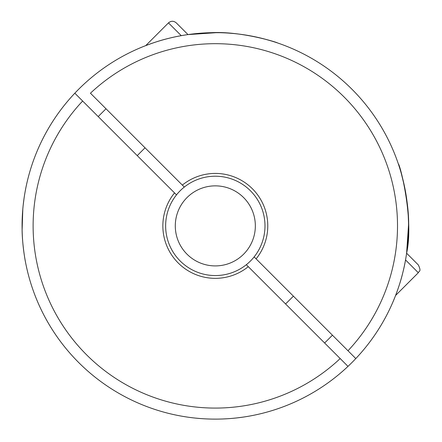<?xml version="1.0" encoding="UTF-8"?>
<svg xmlns="http://www.w3.org/2000/svg" width="442" height="442" viewBox="0 0 442 442"><rect width="100%" height="100%" fill="white"/><g stroke="black" fill="none" stroke-linecap="round" stroke-linejoin="round"><path stroke-width="0.66" d="M24.128 197.812L23.211 204.994M22.807 209.11L22.122 229.95M23.106 245.785L23.68 250.736M82.637 101.019A182.192 182.192 0 0 0 86.483 354.716A182.192 182.192 0 0 0 340.185 358.561L347.992 366.374A193.237 193.237 0 0 1 78.676 362.523A193.237 193.237 0 0 1 74.825 93.207L176.491 194.872A49.692 49.692 0 0 0 246.327 264.708A49.692 49.692 0 0 0 254.139 256.901L355.804 358.567A193.237 193.237 0 0 1 244.365 416.928L242.691 417.171M183.021 416.403L186.32 416.933M195.43 418.093L200.607 418.563M206.016 418.9L210.607 419.066M212.381 419.099L216.873 419.115M222.21 418.999L227.332 418.745M232.221 418.381L236.691 417.933M240.536 417.469L242.083 417.259M243.304 417.082L244.083 416.966M246.327 264.708L340.185 358.561M180.778 416.01A193.237 193.237 0 0 1 25.327 261.178C25.188 261.007 22.056 243.006 22.1 228.818M23.73 200.662L24.028 198.508M243.371 417.077L236.669 417.939M347.992 350.755A182.192 182.192 0 0 0 344.147 97.052A182.192 182.192 0 0 0 90.444 93.207L182.336 185.099A52.449 52.449 0 0 1 256.1 258.863L254.139 256.901A49.692 49.692 0 0 0 184.303 187.065A49.692 49.692 0 0 0 176.491 194.872M244.078 416.972A193.237 193.237 0 0 1 186.143 416.905M184.949 416.723A193.237 193.237 0 0 1 180.806 416.016M25.293 261.001A193.237 193.237 0 0 1 351.954 89.245A193.237 193.237 0 0 1 355.804 358.567M174.529 192.905A52.449 52.449 0 0 0 248.293 266.67M255.343 225.884A40.029 40.029 0 0 1 195.303 260.548A40.029 40.029 0 0 1 195.303 191.22A40.029 40.029 0 0 1 255.343 225.884M394.165 299.046L392.91 302.052C393.562 300.742 399.756 285.648 402.684 273.15C406.143 259.763 408.088 245.327 408.513 229.846C410.17 199.966 398.69 163.479 398.336 163.888L398.844 165.407M400.148 169.518L401.209 173.12M402.982 179.833L405.529 191.845M406.204 195.856L406.734 199.458M407.187 202.961L407.502 205.779M408.148 213.425L408.524 222.58M408.546 224.834L406.607 253.211C409.027 236.503 409.176 219.414 407.065 201.955M392.91 302.052L394.944 297.112M264.36 38.979L271.681 41.051M274.305 41.874L271.476 40.99M271.117 40.879L267.946 39.951M267.907 39.94L265.531 39.288M249.835 35.758L245.255 34.984M239.641 34.183L236.625 33.824M233.708 33.526L228.276 33.084M216.685 32.653L211.182 32.691M210.834 32.702L191.347 34.139M181.259 35.675L168.468 22.879C171.071 20.741 173.673 20.741 176.275 22.879C173.673 20.741 171.071 20.741 168.468 22.879L145.738 45.609L143.722 46.399M142.026 47.084L139.943 47.951M139.374 48.195L139.147 48.294C140.562 47.592 155.562 41.46 167.827 38.576C181.27 35.078 195.74 33.117 211.243 32.691C241.05 30.99 277.803 42.526 277.311 42.863L277.311 42.863M205.027 32.923L211.127 32.691M211.409 32.686L219.431 32.691M235.249 33.68L238.15 34.001M238.476 34.04L242.481 34.57M245.509 35.023L249.758 35.741M255.332 36.835L257.741 37.366M262.581 38.52L268.15 40.012M404.485 186.452L401.292 173.424M398.336 163.888L398.336 163.888C400.043 164.358 414.154 219.414 406.607 253.211L418.32 264.924L406.607 253.211M184.303 187.065L182.336 185.099M187.988 34.592L176.275 22.879L187.988 34.592L216.663 32.653M98.196 116.572L106.003 108.765M285.587 303.963L293.394 296.157M405.529 259.94L418.32 272.731C418.729 270.83 421.801 272.117 418.32 264.924C421.801 272.117 418.729 270.83 418.32 272.731L395.59 295.466M137.235 155.612L145.042 147.805M324.627 343.003L332.434 335.196"/></g></svg>
